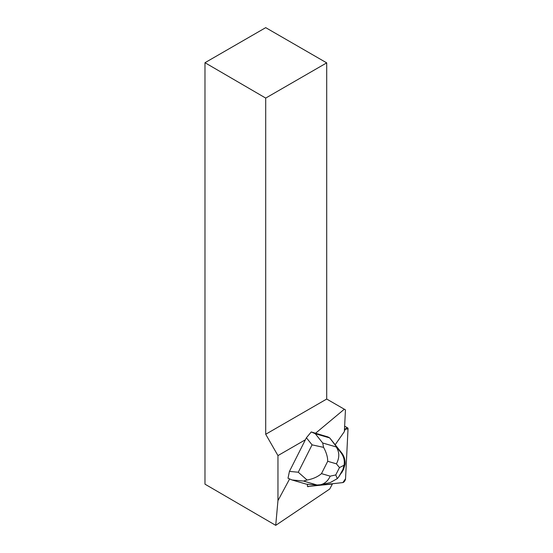 <?xml version="1.0" encoding="UTF-8"?>
<svg xmlns="http://www.w3.org/2000/svg" width="553" height="553" viewBox="0 0 553 553"><rect width="100%" height="100%" fill="white"/><g stroke="black" fill="none" stroke-linecap="round" stroke-linejoin="round"><path stroke-width="0.83" d="M204.976 62.71L265.71 27.65L326.705 62.869L265.71 98.081L204.976 62.71L204.976 484.165L275.726 525.35L329.712 489.039L332.381 484.027L307.751 486.488L342.86 482.582A2.751 1.244 119.5 0 0 345.542 478.746L348.024 428.886A2.751 1.244 119.5 0 0 347.643 427.863A2.751 1.244 119.5 0 0 345.514 429.163L344.415 430.739L345.514 429.163L344.519 428.603M288.009 478.227L289.44 471.398L298.254 472.234L307.102 480.025C312.922 478.967 317.719 476.838 321.487 473.624L330.189 476.168C328.095 480.792 324.853 483.654 320.464 484.76L317.028 485.002L306.397 484.165L291.963 479.956L288.009 478.227M305.408 439.753L277.959 455.596L277.959 500.624L289.599 478.974M315.286 433.718L329.719 437.928L327.97 436.939L311.249 431.948L315.286 433.718L322.689 442.994L336.217 446.948C339.563 452.14 339.625 457.773 336.411 463.836L327.708 461.292C327.715 457.02 326.332 452.382 323.574 447.363L312.065 444.854L306.41 437.762L289.44 471.398M315.493 433.296L344.325 409.22L326.705 399.045L326.705 62.869M265.71 98.081L265.71 434.264L326.705 399.045M265.71 434.264L277.959 455.596M275.726 525.35L277.959 500.624M308.152 486.716A2.751 1.244 -60.5 0 1 307.751 486.647A2.751 1.244 -60.5 0 1 307.717 484.269M335.236 444.674L344.367 431.61L345.452 409.87L344.325 409.22M332.381 484.027L332.021 483.792M317.028 485.002L303.493 481.048L307.102 480.025M337.295 478.628L335.768 474.937L339.48 467.582L344.063 465.218C344.789 460.829 343.883 456.833 341.346 453.218L329.719 437.928L342.017 453.301C344.263 456.543 345.307 460.165 345.141 464.174L343.441 469.656L342.874 469.587L338.623 477.052L337.295 478.628L330.162 482.624M306.41 437.762L311.249 431.948M338.616 477.059L343.441 469.656M323.574 447.363L322.689 442.994M344.063 465.218L342.874 469.587M307.579 486.488L342.86 482.582L345.542 478.746L348.024 428.886L345.514 429.163M303.493 481.048L291.963 479.956M330.189 476.168L335.768 474.937M339.48 467.582L336.411 463.836M327.708 461.292L321.487 473.624M298.254 472.234L312.065 444.854M341.346 453.218L342.017 453.301M340.689 473.914L342.418 471.674M344.637 426.163L347.643 427.863M320.464 484.76L330.106 482.631"/></g></svg>
